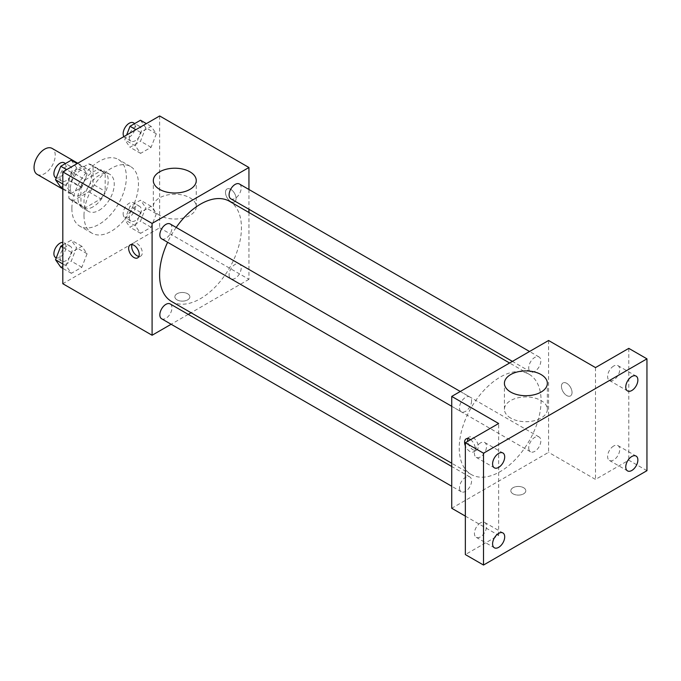 <?xml version="1.0" encoding="UTF-8"?>
<svg xmlns="http://www.w3.org/2000/svg" width="681" height="681" viewBox="0 0 681 681"><rect width="100%" height="100%" fill="white"/><g stroke="black" fill="none" stroke-linecap="round" stroke-linejoin="round"><path stroke-width="0.51" stroke-dasharray="3.4 2.55" d="M37.149 174.362A14.982 8.649 120 0 0 52.131 165.713A14.982 8.649 120 0 0 52.131 148.415M70.373 188.475A14.982 8.649 120 0 0 73.471 195.328A14.982 8.649 120 0 0 88.453 186.679A14.982 8.649 120 0 0 88.453 169.382A14.982 8.649 120 0 0 76.91 173.4A14.982 8.649 120 0 0 70.373 188.475M73.199 172.863L88.726 163.891A20.336 11.747 120 0 1 91.135 164.742A20.336 11.747 120 0 1 93.067 166.402L93.067 184.33A20.336 11.747 120 0 1 88.726 191.855L73.199 200.818A20.336 11.747 120 0 1 70.79 199.976A20.336 11.747 120 0 1 68.858 198.316L68.858 180.38A20.336 11.747 120 0 1 73.199 172.863L85.304 179.852L100.831 170.888L88.726 163.891M88.726 191.855L100.831 198.843L85.304 207.807L73.199 200.818M68.858 198.316L80.962 205.304L80.962 187.369L68.858 180.38M80.962 205.304A20.336 11.747 120 0 0 82.903 206.964A20.336 11.747 120 0 0 85.304 207.807M100.831 198.843A20.336 11.747 120 0 0 105.18 191.327L93.067 184.33M100.831 170.888A20.336 11.747 120 0 1 103.24 171.731A20.336 11.747 120 0 1 105.18 173.391L105.18 191.327M85.304 179.852A20.336 11.747 120 0 0 80.962 187.369M93.067 206.82A21.4 12.36 -60 0 1 82.367 207.884A21.4 12.36 -60 0 1 82.367 183.172A21.4 12.36 -60 0 1 103.767 170.812A21.4 12.36 -60 0 1 107.053 187.965A21.4 12.36 -60 0 1 93.067 206.82M99.12 210.318A21.4 12.36 120 0 0 113.106 191.455A21.4 12.36 120 0 0 109.828 174.31A21.4 12.36 120 0 0 93.331 180.039A21.4 12.36 120 0 0 83.993 201.576A21.4 12.36 120 0 0 88.419 211.374A21.4 12.36 120 0 0 99.12 210.318M105.18 173.391L93.067 166.402M71.88 208.573A38.519 22.243 120 0 0 79.864 226.203A38.519 22.243 120 0 0 118.383 203.959A38.519 22.243 120 0 0 118.383 159.482A38.519 22.243 120 0 0 88.7 169.799A38.519 22.243 120 0 0 71.88 208.573M83.993 215.562A38.519 22.243 120 0 0 91.969 233.191A38.519 22.243 120 0 0 130.488 210.957A38.519 22.243 120 0 0 130.488 166.47A38.519 22.243 120 0 0 100.805 176.788A38.519 22.243 120 0 0 83.993 215.562M156.341 213.766L151.097 227.284L140.609 233.336L135.374 225.879L140.609 212.361L151.097 206.309L156.341 213.766L151.097 227.284L140.609 233.336L135.374 225.879L140.609 212.361L151.097 206.309L156.341 213.766L145.743 207.654L140.507 221.163L130.02 227.216L124.776 219.759L130.02 206.249L140.507 200.197L145.743 207.654M156.341 133.808L151.097 147.317L140.609 153.37L135.374 145.913L140.609 132.403L151.097 126.351L156.341 133.808L151.097 147.317L140.609 153.37L135.374 145.913L140.609 132.403L151.097 126.351L156.341 133.808L145.743 127.687L140.507 141.205L130.02 147.258L124.776 139.801L126.632 135.025M159.66 115.957L159.66 227.794L62.805 283.713M87.091 253.749L81.848 267.258L71.36 273.319L66.117 265.854L71.36 252.345L81.848 246.292L87.091 253.749L81.848 267.258L71.36 273.319L66.117 265.854L71.36 252.345L81.848 246.292L87.091 253.749L76.493 247.637L71.258 261.146L60.771 267.199M87.091 173.791L81.848 187.301L71.36 193.353L66.117 185.896L71.36 172.387L81.848 166.326L87.091 173.791L81.848 187.301L71.36 193.353L66.117 185.896L71.36 172.387L81.848 166.326L87.091 173.791L76.493 167.671L71.258 181.18L60.771 187.232M248.94 212.515L248.94 279.338L159.66 227.794M248.94 279.338L191.072 312.749M188.254 314.375L171.135 324.267M177.06 299.87A7.491 4.324 0 0 0 185.223 300.815A7.491 4.324 0 0 0 189.846 296.814A7.491 4.324 0 0 0 182.355 292.49A7.491 4.324 0 0 0 174.864 296.814A7.491 4.324 0 0 0 177.06 299.87A7.491 4.324 0 0 0 185.223 300.806A7.491 4.324 0 0 0 189.846 296.805A7.491 4.324 0 0 0 182.355 292.481A7.491 4.324 0 0 0 174.864 296.805A7.491 4.324 0 0 0 177.06 299.87M171.578 301.496A57.868 33.412 120 0 0 229.454 268.084A57.868 33.412 120 0 0 229.454 201.261M176.183 227.445A57.868 33.412 120 0 0 167.62 242.274M248.94 189.488L248.94 209.263M230.859 198.826A8.564 4.946 120 0 0 239.423 193.881A8.564 4.946 120 0 0 239.423 183.998M229.088 274.869A8.564 4.946 120 0 0 230.859 278.784A8.564 4.946 120 0 0 239.423 273.847A8.564 4.946 120 0 0 239.423 263.956A8.564 4.946 120 0 0 232.825 266.254A8.564 4.946 120 0 0 229.088 274.869M161.61 318.768A8.564 4.946 120 0 0 170.173 313.822A8.564 4.946 120 0 0 170.173 303.939M170.173 223.972A8.564 4.946 -60 0 1 171.944 227.897A8.564 4.946 -60 0 1 168.207 236.511A8.564 4.946 -60 0 1 161.61 238.801M225.488 192.408A7.491 4.324 -120 0 0 228.756 199.942A7.491 4.324 -120 0 0 234.528 201.951A7.491 4.324 -120 0 0 234.528 193.302A7.491 4.324 -120 0 0 227.037 188.977A7.491 4.324 -120 0 0 225.488 192.408A7.491 4.324 -120 0 0 228.748 199.95A7.491 4.324 -120 0 0 234.528 201.951A7.491 4.324 -120 0 0 234.528 193.302A7.491 4.324 -120 0 0 227.037 188.977A7.491 4.324 -120 0 0 225.479 192.408M132.037 244.573A7.491 4.324 60 0 1 133.238 243.134A7.491 4.324 60 0 1 139.009 245.143A7.491 4.324 60 0 1 142.278 252.677A7.491 4.324 60 0 1 140.729 256.107A7.491 4.324 60 0 1 138.873 256.422M159.609 215.375A21.469 12.394 180 0 1 153.319 206.615A21.469 12.394 180 0 1 174.787 194.213A21.469 12.394 180 0 1 196.264 206.615A21.469 12.394 180 0 1 183.01 218.065A21.469 12.394 180 0 1 159.609 215.375M459.232 448.004A57.868 33.412 120 0 0 471.218 474.495A57.868 33.412 120 0 0 529.094 441.084A57.868 33.412 120 0 0 529.094 374.261A57.868 33.412 120 0 0 484.497 389.762A57.868 33.412 120 0 0 459.232 448.004M471.584 400.888A8.564 4.946 -60 0 1 467.847 409.502A8.564 4.946 -60 0 1 461.25 411.801A8.564 4.946 -60 0 1 461.25 401.918A8.564 4.946 -60 0 1 469.813 396.972A8.564 4.946 -60 0 1 471.584 400.888M528.728 447.86A8.564 4.946 120 0 0 530.499 451.784A8.564 4.946 120 0 0 539.063 446.838A8.564 4.946 120 0 0 539.063 436.955A8.564 4.946 120 0 0 532.465 439.245A8.564 4.946 120 0 0 528.728 447.86M459.479 487.843A8.564 4.946 120 0 0 461.25 491.759A8.564 4.946 120 0 0 469.813 486.821A8.564 4.946 120 0 0 469.813 476.938A8.564 4.946 120 0 0 463.216 479.228A8.564 4.946 120 0 0 459.479 487.843M528.728 367.902A8.564 4.946 120 0 0 530.499 371.817A8.564 4.946 120 0 0 539.063 366.872A8.564 4.946 120 0 0 539.063 356.989A8.564 4.946 120 0 0 532.465 359.287A8.564 4.946 120 0 0 528.728 367.902M548.58 340.5L548.58 452.337L451.733 508.256M646.95 470.682L628.793 460.203L595.5 479.424L548.58 452.337M465.353 516.121L498.645 535.343L465.353 554.564M513.023 493.836A7.491 4.324 0 0 0 521.186 494.772A7.491 4.324 0 0 0 525.809 490.78A7.491 4.324 0 0 0 518.318 486.455A7.491 4.324 0 0 0 510.827 490.78A7.491 4.324 0 0 0 513.023 493.836A7.491 4.324 0 0 0 521.186 494.772A7.491 4.324 0 0 0 525.809 490.771A7.491 4.324 0 0 0 518.318 486.447A7.491 4.324 0 0 0 510.827 490.771A7.491 4.324 0 0 0 513.023 493.836M595.5 367.587L595.5 479.424M561.45 386.374A7.491 4.324 -120 0 0 564.719 393.907A7.491 4.324 -120 0 0 570.491 395.916A7.491 4.324 -120 0 0 570.491 387.268A7.491 4.324 -120 0 0 563 382.943A7.491 4.324 -120 0 0 561.45 386.374A7.491 4.324 -120 0 0 564.711 393.907A7.491 4.324 -120 0 0 570.482 395.916A7.491 4.324 -120 0 0 570.482 387.268A7.491 4.324 -120 0 0 562.991 382.943A7.491 4.324 -120 0 0 561.442 386.374M498.645 535.343L498.645 423.505M470.597 439.696A7.491 4.324 60 0 1 475.185 448.404A7.491 4.324 60 0 1 473.635 451.835A7.491 4.324 60 0 1 465.353 445.876M467.992 438.538A7.491 4.324 60 0 1 469.192 437.1A7.491 4.324 60 0 1 474.972 439.1A7.491 4.324 60 0 1 478.241 446.642A7.491 4.324 60 0 1 476.683 450.073A7.491 4.324 60 0 1 471.243 448.404A7.491 4.324 60 0 1 467.694 441.373M510.699 418.074A21.469 12.394 180 0 1 504.417 409.315A21.469 12.394 180 0 1 525.885 396.921A21.469 12.394 180 0 1 547.354 409.315A21.469 12.394 180 0 1 534.1 420.764A21.469 12.394 180 0 1 510.699 418.074M613.658 446.012A8.564 4.946 120 0 0 608.065 453.555A8.564 4.946 120 0 0 609.376 460.416A8.564 4.946 120 0 0 617.939 455.47A8.564 4.946 120 0 0 617.939 445.587A8.564 4.946 120 0 0 613.658 446.012M613.658 366.046A8.564 4.946 120 0 0 608.065 373.588A8.564 4.946 120 0 0 609.376 380.449A8.564 4.946 120 0 0 617.939 375.512A8.564 4.946 120 0 0 617.939 365.62A8.564 4.946 120 0 0 613.658 366.046M628.793 348.366L628.793 460.203M480.48 522.897A8.564 4.946 120 0 0 474.887 530.439A8.564 4.946 120 0 0 476.206 537.3A8.564 4.946 120 0 0 484.761 532.355A8.564 4.946 120 0 0 484.761 522.472A8.564 4.946 120 0 0 480.48 522.897M480.48 442.931A8.564 4.946 120 0 0 474.887 450.482A8.564 4.946 120 0 0 476.206 457.334A8.564 4.946 120 0 0 484.761 452.397A8.564 4.946 120 0 0 484.761 442.514A8.564 4.946 120 0 0 480.48 442.931M71.258 160.214L76.493 167.671M59.962 177.222A8.564 4.946 120 0 0 61.733 181.137A8.564 4.946 120 0 0 70.296 176.192A8.564 4.946 120 0 0 70.288 166.309A8.564 4.946 120 0 0 63.699 168.607A8.564 4.946 120 0 0 59.962 177.222M81.848 187.301L71.258 181.18M71.36 193.353L62.805 188.407M66.117 185.896L62.805 183.981M71.36 172.387L66.644 169.654M81.848 166.326L77.123 163.602M55.68 177.647A8.564 4.946 120 0 0 64.235 172.702A8.564 4.946 120 0 0 64.235 162.819M140.507 120.231L145.743 127.687M129.211 137.239A8.564 4.946 120 0 0 130.982 141.154A8.564 4.946 120 0 0 139.545 136.217A8.564 4.946 120 0 0 139.545 126.325A8.564 4.946 120 0 0 132.948 128.624A8.564 4.946 120 0 0 129.211 137.239M151.097 147.317L140.507 141.205M140.609 153.37L130.02 147.258M135.374 145.913L124.776 139.801M140.609 132.403L135.894 129.679M151.097 126.351L146.372 123.619M123.865 136.617A8.564 4.946 120 0 0 124.929 137.664A8.564 4.946 120 0 0 133.493 132.718A8.564 4.946 120 0 0 133.485 122.835M62.805 245.058L71.258 240.18L76.493 247.637M59.962 257.18A8.564 4.946 120 0 0 61.733 261.104A8.564 4.946 120 0 0 70.296 256.158A8.564 4.946 120 0 0 70.288 246.275A8.564 4.946 120 0 0 63.699 248.565A8.564 4.946 120 0 0 59.962 257.18M81.848 267.258L71.258 261.146M71.36 273.319L62.805 268.374M66.117 265.854L62.805 263.939M71.36 252.345L62.805 247.407M81.848 246.292L71.258 240.18M55.68 257.605A8.564 4.946 120 0 0 64.235 252.668A8.564 4.946 120 0 0 64.235 242.776A8.564 4.946 120 0 0 62.805 242.385M129.211 217.205A8.564 4.946 120 0 0 130.982 221.121A8.564 4.946 120 0 0 139.545 216.175A8.564 4.946 120 0 0 139.545 206.292A8.564 4.946 120 0 0 132.948 208.59A8.564 4.946 120 0 0 129.211 217.205M151.097 227.284L140.507 221.163M140.609 233.336L130.02 227.216M135.374 225.879L124.776 219.759M140.609 212.361L130.02 206.249M151.097 206.309L140.507 200.197M123.159 213.706A8.564 4.946 120 0 0 124.929 217.622A8.564 4.946 120 0 0 133.493 212.685A8.564 4.946 120 0 0 133.485 202.802A8.564 4.946 120 0 0 126.896 205.092A8.564 4.946 120 0 0 123.159 213.706M62.805 189.173L73.471 195.328M77.787 163.227L88.453 169.382M109.828 174.31L103.767 170.812M88.419 211.374L82.367 207.884M103.24 171.731L91.135 164.742M82.903 206.964L70.79 199.976M130.488 166.47L118.383 159.482M91.969 233.191L79.864 226.203M133.238 243.134L130.182 244.896M140.729 256.107L137.673 257.869M196.264 206.615L196.264 180.61M153.319 206.615L153.319 180.61M529.094 374.261L509.601 363.007M471.218 474.495L451.733 463.242M451.733 406.302L461.25 411.801M460.288 391.473L469.813 396.972M539.063 436.955L239.423 263.956M530.499 451.784L230.859 278.784M469.813 476.938L451.733 466.494M461.25 491.759L451.733 486.268M539.063 356.989L529.537 351.49M530.499 371.817L512.418 361.381M469.192 437.1L466.144 438.862M476.683 450.073L473.635 451.835M547.354 409.315L547.354 383.309M504.417 409.315L504.417 383.309M609.376 460.416L627.533 470.894M617.939 445.587L636.097 456.074M476.206 537.3L494.363 547.788M484.761 522.472L502.927 532.959M476.206 457.334L494.363 467.821M484.761 442.514L502.927 452.993M609.376 380.449L627.533 390.937M617.939 365.62L636.097 376.108M70.288 166.309L65.495 163.542M61.733 181.137L56.234 177.962M139.545 126.325L134.744 123.559M130.982 141.154L124.929 137.664M70.288 246.275L64.235 242.776M61.733 261.104L56.234 257.929M139.545 206.292L133.485 202.802M130.982 221.121L124.929 217.622"/><path stroke-width="1.02" d="M77.787 163.227L52.131 148.415A14.982 8.649 120 0 0 40.588 152.425A14.982 8.649 120 0 0 34.05 167.5A14.982 8.649 120 0 0 37.149 174.362L62.805 189.173M171.135 324.267L152.093 335.256L62.805 283.713L62.805 171.876L159.66 115.957L248.94 167.5L248.94 189.488M191.072 312.749L188.254 314.375M167.62 242.274A57.868 33.412 120 0 0 159.592 275.005A57.868 33.412 120 0 0 171.578 301.496L451.733 463.242M509.601 363.007L229.454 201.261A57.868 33.412 120 0 0 176.183 227.445M248.94 209.263L248.94 212.515M152.093 335.256L152.093 223.419L248.94 167.5M529.537 351.49L239.423 183.998A8.564 4.946 120 0 0 232.825 186.288A8.564 4.946 120 0 0 229.088 194.902A8.564 4.946 120 0 0 230.859 198.826L512.418 361.381M451.733 466.494L170.173 303.939A8.564 4.946 120 0 0 163.576 306.237A8.564 4.946 120 0 0 159.839 314.852A8.564 4.946 120 0 0 161.61 318.768L451.733 486.268M451.733 406.302L161.61 238.801A8.564 4.946 -60 0 1 161.61 228.918A8.564 4.946 -60 0 1 170.173 223.972L460.288 391.473M152.093 223.419L62.805 171.876M159.609 189.378A21.469 12.394 180 0 1 153.319 180.61A21.469 12.394 180 0 1 174.787 168.216A21.469 12.394 180 0 1 196.264 180.61A21.469 12.394 180 0 1 183.01 192.059A21.469 12.394 180 0 1 159.609 189.378M139.23 254.439A7.491 4.324 60 0 1 137.673 257.869A7.491 4.324 60 0 1 130.182 253.545A7.491 4.324 60 0 1 130.182 244.896A7.491 4.324 60 0 1 135.953 246.897A7.491 4.324 60 0 1 139.23 254.439M138.873 256.422A7.491 4.324 60 0 1 133.238 251.783A7.491 4.324 60 0 1 132.037 244.573M465.353 516.121L451.733 508.256L451.733 396.419L548.58 340.5L595.5 367.587L628.793 348.366L646.95 358.844L646.95 470.682L483.51 565.043L465.353 554.564L465.353 442.727L498.645 423.505L451.733 396.419M483.51 565.043L483.51 453.205L465.353 442.727M483.51 453.205L646.95 358.844M510.699 392.077A21.469 12.394 180 0 1 504.417 383.309A21.469 12.394 180 0 1 525.885 370.915A21.469 12.394 180 0 1 547.354 383.309A21.469 12.394 180 0 1 534.1 394.767A21.469 12.394 180 0 1 510.699 392.077M465.353 445.876A7.491 4.324 60 0 1 466.144 438.862A7.491 4.324 60 0 1 470.597 439.696M467.694 441.373A7.491 4.324 60 0 1 467.992 438.538M631.815 390.511A8.564 4.946 -60 0 1 627.533 390.937A8.564 4.946 -60 0 1 626.222 384.075A8.564 4.946 -60 0 1 631.815 376.533A8.564 4.946 -60 0 1 636.097 376.108A8.564 4.946 -60 0 1 637.407 382.969A8.564 4.946 -60 0 1 631.815 390.511M498.645 467.396A8.564 4.946 -60 0 1 494.363 467.821A8.564 4.946 -60 0 1 493.053 460.96A8.564 4.946 -60 0 1 498.645 453.418A8.564 4.946 -60 0 1 502.927 452.993A8.564 4.946 -60 0 1 504.238 459.854A8.564 4.946 -60 0 1 498.645 467.396M498.645 547.362A8.564 4.946 -60 0 1 494.363 547.788A8.564 4.946 -60 0 1 493.053 540.927A8.564 4.946 -60 0 1 498.645 533.385A8.564 4.946 -60 0 1 502.927 532.959A8.564 4.946 -60 0 1 504.238 539.82A8.564 4.946 -60 0 1 498.645 547.362M631.815 470.477A8.564 4.946 -60 0 1 627.533 470.894A8.564 4.946 -60 0 1 626.222 464.042A8.564 4.946 -60 0 1 631.815 456.491A8.564 4.946 -60 0 1 636.097 456.074A8.564 4.946 -60 0 1 637.407 462.927A8.564 4.946 -60 0 1 631.815 470.477M62.805 188.407L60.771 187.232L55.527 179.775L60.771 166.266L71.258 160.214L77.123 163.602M62.805 183.981L55.527 179.775M66.644 169.654L60.771 166.266M65.495 163.542L64.235 162.819A8.564 4.946 120 0 0 57.638 165.108A8.564 4.946 120 0 0 53.901 173.723A8.564 4.946 120 0 0 55.68 177.647L56.234 177.962M126.632 135.025L130.02 126.283L140.507 120.231L146.372 123.619M135.894 129.679L130.02 126.283M134.744 123.559L133.485 122.835A8.564 4.946 120 0 0 126.896 125.125A8.564 4.946 120 0 0 123.159 133.74A8.564 4.946 120 0 0 123.865 136.617M62.805 268.374L60.771 267.199L55.527 259.742L60.771 246.233L62.805 245.058M62.805 263.939L55.527 259.742M62.805 247.407L60.771 246.233M62.805 242.385A8.564 4.946 120 0 0 53.901 253.69A8.564 4.946 120 0 0 55.68 257.605L56.234 257.929"/></g></svg>
